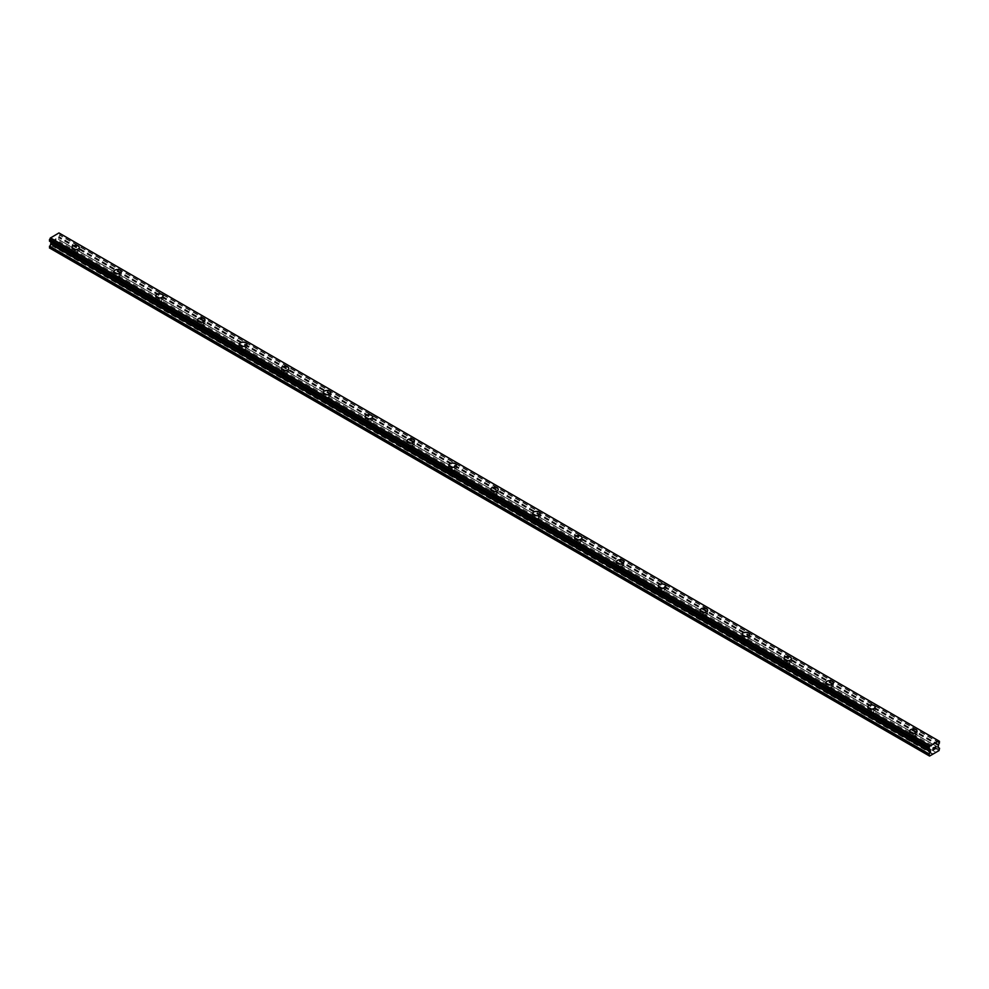 <?xml version="1.0" encoding="UTF-8"?>
<svg xmlns="http://www.w3.org/2000/svg" width="989" height="989" viewBox="0 0 989 989"><rect width="100%" height="100%" fill="white"/><g stroke="black" fill="none" stroke-linecap="round" stroke-linejoin="round"><path stroke-width="0.74" stroke-dasharray="4.95 3.71" d="M76.413 256.126A2.225 1.286 0 0 0 73.409 257.325A2.225 1.286 0 0 0 73.557 257.77L74.843 258.525A2.225 1.286 0 0 0 77.822 257.536A2.225 1.286 0 0 0 77.847 257.325A2.225 1.286 0 0 0 77.711 256.868L56.113 244.407L59.921 241.885L59.822 240.216L58.524 239.363L59.019 236.618A1.385 0.804 -60 0 1 59.76 235.295L59.76 233.503A1.385 0.804 -60 0 1 59.019 233.045L58.944 232.934M74.064 252.665A2.225 1.286 0 0 0 76.474 252.949A2.225 1.286 0 0 0 77.847 251.762A2.225 1.286 0 0 0 77.204 250.847A2.225 1.286 0 0 0 74.781 250.576A2.225 1.286 0 0 0 73.409 251.762A2.225 1.286 0 0 0 74.064 252.665M79.33 247.497L79.33 247.485A3.696 2.139 180 0 1 79.33 247.497A3.696 2.139 180 0 1 77.043 249.475A3.696 2.139 180 0 1 73.013 249.005A3.696 2.139 180 0 1 71.925 247.497A3.696 2.139 180 0 1 71.925 247.485L71.925 247.485M118.297 280.307A2.225 1.286 0 0 0 115.293 281.506A2.225 1.286 0 0 0 115.441 281.952L116.727 282.706A2.225 1.286 0 0 0 119.706 281.717A2.225 1.286 0 0 0 119.743 281.506A2.225 1.286 0 0 0 119.595 281.049L77.711 256.868M115.948 276.846A2.225 1.286 0 0 0 118.371 277.13A2.225 1.286 0 0 0 119.743 275.943A2.225 1.286 0 0 0 119.088 275.041A2.225 1.286 0 0 0 116.665 274.757A2.225 1.286 0 0 0 115.293 275.943A2.225 1.286 0 0 0 115.948 276.846M121.214 271.678L121.214 271.678A3.696 2.139 180 0 1 118.927 273.656A3.696 2.139 180 0 1 114.897 273.187A3.696 2.139 180 0 1 113.809 271.678L113.809 271.666M160.193 304.488A2.225 1.286 0 0 0 157.177 305.688A2.225 1.286 0 0 0 157.325 306.145L158.623 306.887A2.225 1.286 0 0 0 161.59 305.898A2.225 1.286 0 0 0 161.627 305.688A2.225 1.286 0 0 0 161.479 305.23L119.595 281.049M157.832 301.027A2.225 1.286 0 0 0 160.255 301.311A2.225 1.286 0 0 0 161.627 300.124A2.225 1.286 0 0 0 160.972 299.222A2.225 1.286 0 0 0 158.549 298.938A2.225 1.286 0 0 0 157.177 300.124A2.225 1.286 0 0 0 157.832 301.027M163.111 295.859L163.111 295.859A3.696 2.139 180 0 1 160.824 297.837A3.696 2.139 180 0 1 156.781 297.368A3.696 2.139 180 0 1 155.706 295.859L155.706 295.859M202.077 328.669A2.225 1.286 0 0 0 199.073 329.869A2.225 1.286 0 0 0 199.209 330.326L200.507 331.068A2.225 1.286 0 0 0 203.487 330.079A2.225 1.286 0 0 0 203.511 329.869A2.225 1.286 0 0 0 203.363 329.424L161.479 305.23M199.716 325.22A2.225 1.286 0 0 0 202.139 325.492A2.225 1.286 0 0 0 203.511 324.305A2.225 1.286 0 0 0 202.856 323.403A2.225 1.286 0 0 0 200.446 323.119A2.225 1.286 0 0 0 199.073 324.305A2.225 1.286 0 0 0 199.716 325.22M204.995 320.04L204.995 320.04A3.696 2.139 180 0 1 202.708 322.018A3.696 2.139 180 0 1 198.678 321.561A3.696 2.139 180 0 1 197.59 320.04L197.59 320.04M243.962 352.85A2.225 1.286 0 0 0 240.957 354.05A2.225 1.286 0 0 0 241.093 354.507L242.392 355.249A2.225 1.286 0 0 0 245.371 354.272A2.225 1.286 0 0 0 245.396 354.05A2.225 1.286 0 0 0 245.26 353.605L203.363 329.424M241.613 349.401A2.225 1.286 0 0 0 244.023 349.673A2.225 1.286 0 0 0 245.396 348.487A2.225 1.286 0 0 0 244.753 347.584A2.225 1.286 0 0 0 242.33 347.312A2.225 1.286 0 0 0 240.957 348.487A2.225 1.286 0 0 0 241.613 349.401M246.879 344.234L246.879 344.221A3.696 2.139 180 0 1 246.879 344.234A3.696 2.139 180 0 1 244.592 346.199A3.696 2.139 180 0 1 240.562 345.742A3.696 2.139 180 0 1 239.474 344.234A3.696 2.139 180 0 1 239.474 344.221L239.474 344.221M285.846 377.032A2.225 1.286 0 0 0 282.842 378.243A2.225 1.286 0 0 0 282.99 378.688L284.276 379.442A2.225 1.286 0 0 0 287.255 378.453A2.225 1.286 0 0 0 287.292 378.243A2.225 1.286 0 0 0 287.144 377.786L245.26 353.605M283.497 373.582A2.225 1.286 0 0 0 285.92 373.854A2.225 1.286 0 0 0 287.292 372.68A2.225 1.286 0 0 0 286.637 371.765A2.225 1.286 0 0 0 284.214 371.493A2.225 1.286 0 0 0 282.842 372.68A2.225 1.286 0 0 0 283.497 373.582M288.763 368.415L288.763 368.403A3.696 2.139 180 0 1 288.763 368.415A3.696 2.139 180 0 1 286.476 370.381A3.696 2.139 180 0 1 282.446 369.923A3.696 2.139 180 0 1 281.358 368.415A3.696 2.139 180 0 1 281.358 368.403L281.358 368.403M327.73 401.225A2.225 1.286 0 0 0 324.726 402.424A2.225 1.286 0 0 0 324.874 402.869L326.172 403.623A2.225 1.286 0 0 0 329.139 402.634A2.225 1.286 0 0 0 329.176 402.424A2.225 1.286 0 0 0 329.028 401.967L287.144 377.786M325.381 397.763A2.225 1.286 0 0 0 327.804 398.048A2.225 1.286 0 0 0 329.176 396.861A2.225 1.286 0 0 0 328.521 395.946A2.225 1.286 0 0 0 326.098 395.674A2.225 1.286 0 0 0 324.726 396.861A2.225 1.286 0 0 0 325.381 397.763M330.66 392.596L330.66 392.596A3.696 2.139 180 0 1 328.373 394.574A3.696 2.139 180 0 1 324.33 394.104A3.696 2.139 180 0 1 323.255 392.596L323.255 392.584M369.626 425.406A2.225 1.286 0 0 0 366.622 426.605A2.225 1.286 0 0 0 366.758 427.063L368.056 427.804A2.225 1.286 0 0 0 371.036 426.815A2.225 1.286 0 0 0 371.06 426.605A2.225 1.286 0 0 0 370.912 426.148L329.028 401.967M367.265 421.944A2.225 1.286 0 0 0 369.688 422.229A2.225 1.286 0 0 0 371.06 421.042A2.225 1.286 0 0 0 370.405 420.14A2.225 1.286 0 0 0 367.995 419.855A2.225 1.286 0 0 0 366.622 421.042A2.225 1.286 0 0 0 367.265 421.944M372.544 416.765L372.544 416.777A3.696 2.139 180 0 1 370.257 418.755A3.696 2.139 180 0 1 366.227 418.285A3.696 2.139 180 0 1 365.139 416.777L365.139 416.765M411.511 449.587A2.225 1.286 0 0 0 408.506 450.786A2.225 1.286 0 0 0 408.642 451.244L409.941 451.985A2.225 1.286 0 0 0 412.92 450.996A2.225 1.286 0 0 0 412.945 450.786A2.225 1.286 0 0 0 412.809 450.341L370.912 426.148M409.149 446.138A2.225 1.286 0 0 0 411.572 446.41A2.225 1.286 0 0 0 412.945 445.223A2.225 1.286 0 0 0 412.302 444.321A2.225 1.286 0 0 0 409.879 444.036A2.225 1.286 0 0 0 408.506 445.223A2.225 1.286 0 0 0 409.149 446.138M414.428 440.958L414.428 440.958A3.696 2.139 180 0 1 412.141 442.936A3.696 2.139 180 0 1 408.111 442.466A3.696 2.139 180 0 1 407.023 440.958L407.023 440.958M453.395 473.768A2.225 1.286 0 0 0 450.391 474.967A2.225 1.286 0 0 0 450.539 475.425L451.825 476.166A2.225 1.286 0 0 0 454.804 475.177A2.225 1.286 0 0 0 454.829 474.967A2.225 1.286 0 0 0 454.693 474.522L412.809 450.341M451.046 470.319A2.225 1.286 0 0 0 453.469 470.591A2.225 1.286 0 0 0 454.829 469.404A2.225 1.286 0 0 0 454.186 468.502A2.225 1.286 0 0 0 451.763 468.23A2.225 1.286 0 0 0 450.391 469.404A2.225 1.286 0 0 0 451.046 470.319M456.312 465.139L456.312 465.139A3.696 2.139 180 0 1 454.025 467.117A3.696 2.139 180 0 1 449.995 466.66A3.696 2.139 180 0 1 448.907 465.139L448.907 465.139M495.279 497.949A2.225 1.286 0 0 0 492.275 499.148A2.225 1.286 0 0 0 492.423 499.606L493.721 500.36A2.225 1.286 0 0 0 496.688 499.371A2.225 1.286 0 0 0 496.725 499.148A2.225 1.286 0 0 0 496.577 498.703L454.693 474.522M492.93 494.5A2.225 1.286 0 0 0 495.353 494.772A2.225 1.286 0 0 0 496.725 493.598A2.225 1.286 0 0 0 496.07 492.683A2.225 1.286 0 0 0 493.647 492.411A2.225 1.286 0 0 0 492.275 493.598A2.225 1.286 0 0 0 492.93 494.5M498.196 489.332L498.196 489.32A3.696 2.139 180 0 1 498.196 489.332A3.696 2.139 180 0 1 495.922 491.298A3.696 2.139 180 0 1 491.879 490.841A3.696 2.139 180 0 1 490.804 489.332A3.696 2.139 180 0 1 490.804 489.32L490.804 489.32M537.175 522.143A2.225 1.286 0 0 0 534.171 523.342A2.225 1.286 0 0 0 534.307 523.787L535.605 524.541A2.225 1.286 0 0 0 538.572 523.552A2.225 1.286 0 0 0 538.609 523.342A2.225 1.286 0 0 0 538.461 522.884L496.577 498.703M534.814 518.681A2.225 1.286 0 0 0 537.237 518.965A2.225 1.286 0 0 0 538.609 517.779A2.225 1.286 0 0 0 537.954 516.864A2.225 1.286 0 0 0 535.531 516.592A2.225 1.286 0 0 0 534.171 517.779A2.225 1.286 0 0 0 534.814 518.681M540.093 513.514L540.093 513.501A3.696 2.139 180 0 1 540.093 513.514A3.696 2.139 180 0 1 537.806 515.492A3.696 2.139 180 0 1 533.763 515.022A3.696 2.139 180 0 1 532.688 513.514A3.696 2.139 180 0 1 532.688 513.501L532.688 513.514M579.059 546.324A2.225 1.286 0 0 0 576.055 547.523A2.225 1.286 0 0 0 576.191 547.968L577.489 548.722A2.225 1.286 0 0 0 580.469 547.733A2.225 1.286 0 0 0 580.494 547.523A2.225 1.286 0 0 0 580.358 547.065L538.461 522.884M576.698 542.862A2.225 1.286 0 0 0 579.121 543.146A2.225 1.286 0 0 0 580.494 541.96A2.225 1.286 0 0 0 579.851 541.057A2.225 1.286 0 0 0 577.428 540.773A2.225 1.286 0 0 0 576.055 541.96A2.225 1.286 0 0 0 576.698 542.862M581.977 537.695L581.977 537.695A3.696 2.139 180 0 1 579.69 539.673A3.696 2.139 180 0 1 575.66 539.203A3.696 2.139 180 0 1 574.572 537.695L574.572 537.682M620.944 570.505A2.225 1.286 0 0 0 617.94 571.704A2.225 1.286 0 0 0 618.088 572.161L619.374 572.903A2.225 1.286 0 0 0 622.353 571.914A2.225 1.286 0 0 0 622.378 571.704A2.225 1.286 0 0 0 622.242 571.246L580.358 547.065M618.595 567.043A2.225 1.286 0 0 0 621.005 567.327A2.225 1.286 0 0 0 622.378 566.141A2.225 1.286 0 0 0 621.735 565.238A2.225 1.286 0 0 0 619.312 564.954A2.225 1.286 0 0 0 617.94 566.141A2.225 1.286 0 0 0 618.595 567.043M623.861 561.876L623.861 561.876A3.696 2.139 180 0 1 621.574 563.854A3.696 2.139 180 0 1 617.544 563.384A3.696 2.139 180 0 1 616.456 561.876L616.456 561.863M662.828 594.686A2.225 1.286 0 0 0 659.824 595.885A2.225 1.286 0 0 0 659.972 596.342L661.27 597.084A2.225 1.286 0 0 0 664.237 596.095A2.225 1.286 0 0 0 664.274 595.885A2.225 1.286 0 0 0 664.126 595.44L622.242 571.246M660.479 591.237A2.225 1.286 0 0 0 662.902 591.509A2.225 1.286 0 0 0 664.274 590.322A2.225 1.286 0 0 0 663.619 589.419A2.225 1.286 0 0 0 661.196 589.135A2.225 1.286 0 0 0 659.824 590.322A2.225 1.286 0 0 0 660.479 591.237M665.745 586.057L665.745 586.057A3.696 2.139 180 0 1 663.471 588.035A3.696 2.139 180 0 1 659.428 587.577A3.696 2.139 180 0 1 658.34 586.057L658.34 586.057M704.724 618.867A2.225 1.286 0 0 0 701.708 620.066A2.225 1.286 0 0 0 701.856 620.523L703.154 621.265A2.225 1.286 0 0 0 706.121 620.288A2.225 1.286 0 0 0 706.158 620.066A2.225 1.286 0 0 0 706.01 619.621L664.126 595.44M702.363 615.418A2.225 1.286 0 0 0 704.786 615.69A2.225 1.286 0 0 0 706.158 614.503A2.225 1.286 0 0 0 705.503 613.6A2.225 1.286 0 0 0 703.08 613.328A2.225 1.286 0 0 0 701.708 614.503A2.225 1.286 0 0 0 702.363 615.418M707.642 610.238L707.642 610.238A3.696 2.139 180 0 1 705.355 612.216A3.696 2.139 180 0 1 701.312 611.758A3.696 2.139 180 0 1 700.237 610.238L700.237 610.238M746.608 643.048A2.225 1.286 0 0 0 743.604 644.259A2.225 1.286 0 0 0 743.74 644.704L745.038 645.458A2.225 1.286 0 0 0 748.018 644.469A2.225 1.286 0 0 0 748.043 644.259A2.225 1.286 0 0 0 747.907 643.802L706.01 619.621M744.247 639.599A2.225 1.286 0 0 0 746.67 639.871A2.225 1.286 0 0 0 748.043 638.696A2.225 1.286 0 0 0 747.387 637.781A2.225 1.286 0 0 0 744.977 637.509A2.225 1.286 0 0 0 743.604 638.696A2.225 1.286 0 0 0 744.247 639.599M749.526 634.431L749.526 634.419A3.696 2.139 180 0 1 749.526 634.431A3.696 2.139 180 0 1 747.239 636.397A3.696 2.139 180 0 1 743.209 635.939A3.696 2.139 180 0 1 742.121 634.431A3.696 2.139 180 0 1 742.121 634.419L742.121 634.419M788.493 667.241A2.225 1.286 0 0 0 785.489 668.44A2.225 1.286 0 0 0 785.637 668.885L786.923 669.64A2.225 1.286 0 0 0 789.902 668.651A2.225 1.286 0 0 0 789.927 668.44A2.225 1.286 0 0 0 789.791 667.983L747.907 643.802M786.144 663.78A2.225 1.286 0 0 0 788.554 664.064A2.225 1.286 0 0 0 789.927 662.877A2.225 1.286 0 0 0 789.284 661.962A2.225 1.286 0 0 0 786.861 661.69A2.225 1.286 0 0 0 785.489 662.877A2.225 1.286 0 0 0 786.144 663.78M791.41 658.612L791.41 658.612A3.696 2.139 180 0 1 789.123 660.59A3.696 2.139 180 0 1 785.093 660.12A3.696 2.139 180 0 1 784.005 658.612L784.005 658.6M830.377 691.422A2.225 1.286 0 0 0 827.373 692.621A2.225 1.286 0 0 0 827.521 693.079L828.807 693.821A2.225 1.286 0 0 0 831.786 692.832A2.225 1.286 0 0 0 831.823 692.621A2.225 1.286 0 0 0 831.675 692.164L789.791 667.983M828.028 687.961A2.225 1.286 0 0 0 830.451 688.245A2.225 1.286 0 0 0 831.823 687.058A2.225 1.286 0 0 0 831.168 686.156A2.225 1.286 0 0 0 828.745 685.871A2.225 1.286 0 0 0 827.373 687.058A2.225 1.286 0 0 0 828.028 687.961M833.294 682.793L833.294 682.793A3.696 2.139 180 0 1 831.007 684.771A3.696 2.139 180 0 1 826.977 684.301A3.696 2.139 180 0 1 825.889 682.793L825.889 682.781M872.273 715.603A2.225 1.286 0 0 0 869.257 716.802A2.225 1.286 0 0 0 869.405 717.26L870.703 718.002A2.225 1.286 0 0 0 873.67 717.013A2.225 1.286 0 0 0 873.707 716.802A2.225 1.286 0 0 0 873.559 716.345L831.675 692.164M869.912 712.154A2.225 1.286 0 0 0 872.335 712.426A2.225 1.286 0 0 0 873.707 711.239A2.225 1.286 0 0 0 873.052 710.337A2.225 1.286 0 0 0 870.629 710.053A2.225 1.286 0 0 0 869.257 711.239A2.225 1.286 0 0 0 869.912 712.154M875.191 706.974L875.191 706.974A3.696 2.139 180 0 1 872.904 708.952A3.696 2.139 180 0 1 868.861 708.483A3.696 2.139 180 0 1 867.786 706.974L867.786 706.974M911.796 742.059L912.587 742.183A2.225 1.286 0 0 0 915.567 741.194A2.225 1.286 0 0 0 915.591 740.984A2.225 1.286 0 0 0 915.443 740.538L914.157 739.784A2.225 1.286 0 0 0 911.153 740.984A2.225 1.286 0 0 0 911.289 741.441L911.796 742.059M911.796 736.335A2.225 1.286 0 0 0 914.219 736.607A2.225 1.286 0 0 0 915.591 735.42A2.225 1.286 0 0 0 914.936 734.518A2.225 1.286 0 0 0 912.526 734.234A2.225 1.286 0 0 0 911.153 735.42A2.225 1.286 0 0 0 911.796 736.335M917.075 731.155L917.075 731.155A3.696 2.139 180 0 1 914.788 733.133A3.696 2.139 180 0 1 910.758 732.676A3.696 2.139 180 0 1 909.67 731.155L909.67 731.155M910.758 736.941A3.696 2.139 0 0 0 914.788 737.398A3.696 2.139 0 0 0 917.075 735.42A3.696 2.139 0 0 0 915.987 733.912A3.696 2.139 0 0 0 911.957 733.455A3.696 2.139 0 0 0 909.67 735.42A3.696 2.139 0 0 0 910.758 736.941M910.758 733.072A3.696 2.139 0 0 0 914.788 733.541A3.696 2.139 0 0 0 917.075 731.563A3.696 2.139 0 0 0 915.987 730.055A3.696 2.139 0 0 0 911.957 729.585A3.696 2.139 0 0 0 909.67 731.563A3.696 2.139 0 0 0 910.758 733.072M868.861 712.748A3.696 2.139 0 0 0 872.904 713.217A3.696 2.139 0 0 0 875.191 711.239A3.696 2.139 0 0 0 874.103 709.731A3.696 2.139 0 0 0 870.073 709.261A3.696 2.139 0 0 0 867.786 711.239A3.696 2.139 0 0 0 868.861 712.748M868.861 708.89A3.696 2.139 0 0 0 872.904 709.36A3.696 2.139 0 0 0 875.191 707.382A3.696 2.139 0 0 0 874.103 705.874A3.696 2.139 0 0 0 870.073 705.404A3.696 2.139 0 0 0 867.786 707.382A3.696 2.139 0 0 0 868.861 708.89M826.977 688.567A3.696 2.139 0 0 0 831.007 689.036A3.696 2.139 0 0 0 833.294 687.058A3.696 2.139 0 0 0 832.219 685.55A3.696 2.139 0 0 0 828.176 685.08A3.696 2.139 0 0 0 825.889 687.058A3.696 2.139 0 0 0 826.977 688.567M826.977 684.709A3.696 2.139 0 0 0 831.007 685.167A3.696 2.139 0 0 0 833.294 683.201A3.696 2.139 0 0 0 832.219 681.681A3.696 2.139 0 0 0 828.176 681.223A3.696 2.139 0 0 0 825.889 683.201A3.696 2.139 0 0 0 826.977 684.709M785.093 664.385A3.696 2.139 0 0 0 789.123 664.855A3.696 2.139 0 0 0 791.41 662.877A3.696 2.139 0 0 0 790.322 661.369A3.696 2.139 0 0 0 786.292 660.899A3.696 2.139 0 0 0 784.005 662.877A3.696 2.139 0 0 0 785.093 664.385M785.093 660.528A3.696 2.139 0 0 0 789.123 660.986A3.696 2.139 0 0 0 791.41 659.008A3.696 2.139 0 0 0 790.322 657.5A3.696 2.139 0 0 0 786.292 657.042A3.696 2.139 0 0 0 784.005 659.008A3.696 2.139 0 0 0 785.093 660.528M743.209 640.204A3.696 2.139 0 0 0 747.239 640.662A3.696 2.139 0 0 0 749.526 638.696A3.696 2.139 0 0 0 748.438 637.176A3.696 2.139 0 0 0 744.408 636.718A3.696 2.139 0 0 0 742.121 638.696A3.696 2.139 0 0 0 743.209 640.204M743.209 636.347A3.696 2.139 0 0 0 747.239 636.805A3.696 2.139 0 0 0 749.526 634.827A3.696 2.139 0 0 0 748.438 633.319A3.696 2.139 0 0 0 744.408 632.861A3.696 2.139 0 0 0 742.121 634.827A3.696 2.139 0 0 0 743.209 636.347M701.312 616.023A3.696 2.139 0 0 0 705.355 616.481A3.696 2.139 0 0 0 707.642 614.503A3.696 2.139 0 0 0 706.554 612.995A3.696 2.139 0 0 0 702.524 612.537A3.696 2.139 0 0 0 700.237 614.503A3.696 2.139 0 0 0 701.312 616.023M701.312 612.154A3.696 2.139 0 0 0 705.355 612.624A3.696 2.139 0 0 0 707.642 610.646A3.696 2.139 0 0 0 706.554 609.137A3.696 2.139 0 0 0 702.524 608.668A3.696 2.139 0 0 0 700.237 610.646A3.696 2.139 0 0 0 701.312 612.154M659.428 591.842A3.696 2.139 0 0 0 663.471 592.3A3.696 2.139 0 0 0 665.745 590.322A3.696 2.139 0 0 0 664.67 588.814A3.696 2.139 0 0 0 660.627 588.356A3.696 2.139 0 0 0 658.34 590.322A3.696 2.139 0 0 0 659.428 591.842M659.428 587.973A3.696 2.139 0 0 0 663.471 588.443A3.696 2.139 0 0 0 665.745 586.465A3.696 2.139 0 0 0 664.67 584.956A3.696 2.139 0 0 0 660.627 584.487A3.696 2.139 0 0 0 658.34 586.465A3.696 2.139 0 0 0 659.428 587.973M617.544 567.649A3.696 2.139 0 0 0 621.574 568.119A3.696 2.139 0 0 0 623.861 566.141A3.696 2.139 0 0 0 622.773 564.632A3.696 2.139 0 0 0 618.743 564.163A3.696 2.139 0 0 0 616.456 566.141A3.696 2.139 0 0 0 617.544 567.649M617.544 563.792A3.696 2.139 0 0 0 621.574 564.249A3.696 2.139 0 0 0 623.861 562.284A3.696 2.139 0 0 0 622.773 560.763A3.696 2.139 0 0 0 618.743 560.306A3.696 2.139 0 0 0 616.456 562.284A3.696 2.139 0 0 0 617.544 563.792M575.66 543.468A3.696 2.139 0 0 0 579.69 543.938A3.696 2.139 0 0 0 581.977 541.96A3.696 2.139 0 0 0 580.889 540.451A3.696 2.139 0 0 0 576.859 539.982A3.696 2.139 0 0 0 574.572 541.96A3.696 2.139 0 0 0 575.66 543.468M575.66 539.611A3.696 2.139 0 0 0 579.69 540.068A3.696 2.139 0 0 0 581.977 538.103A3.696 2.139 0 0 0 580.889 536.582A3.696 2.139 0 0 0 576.859 536.125A3.696 2.139 0 0 0 574.572 538.103A3.696 2.139 0 0 0 575.66 539.611M533.763 519.287A3.696 2.139 0 0 0 537.806 519.744A3.696 2.139 0 0 0 540.093 517.779A3.696 2.139 0 0 0 539.005 516.258A3.696 2.139 0 0 0 534.975 515.801A3.696 2.139 0 0 0 532.688 517.779A3.696 2.139 0 0 0 533.763 519.287M533.763 515.43A3.696 2.139 0 0 0 537.806 515.887A3.696 2.139 0 0 0 540.093 513.909A3.696 2.139 0 0 0 539.005 512.401A3.696 2.139 0 0 0 534.975 511.943A3.696 2.139 0 0 0 532.688 513.909A3.696 2.139 0 0 0 533.763 515.43M491.879 495.106A3.696 2.139 0 0 0 495.922 495.563A3.696 2.139 0 0 0 498.196 493.598A3.696 2.139 0 0 0 497.121 492.077A3.696 2.139 0 0 0 493.078 491.62A3.696 2.139 0 0 0 490.804 493.598A3.696 2.139 0 0 0 491.879 495.106M491.879 491.236A3.696 2.139 0 0 0 495.922 491.706A3.696 2.139 0 0 0 498.196 489.728A3.696 2.139 0 0 0 497.121 488.22A3.696 2.139 0 0 0 493.078 487.75A3.696 2.139 0 0 0 490.804 489.728A3.696 2.139 0 0 0 491.879 491.236M449.995 470.925A3.696 2.139 0 0 0 454.025 471.382A3.696 2.139 0 0 0 456.312 469.404A3.696 2.139 0 0 0 455.237 467.896A3.696 2.139 0 0 0 451.194 467.438A3.696 2.139 0 0 0 448.907 469.404A3.696 2.139 0 0 0 449.995 470.925M449.995 467.055A3.696 2.139 0 0 0 454.025 467.525A3.696 2.139 0 0 0 456.312 465.547A3.696 2.139 0 0 0 455.237 464.039A3.696 2.139 0 0 0 451.194 463.569A3.696 2.139 0 0 0 448.907 465.547A3.696 2.139 0 0 0 449.995 467.055M408.111 446.731A3.696 2.139 0 0 0 412.141 447.201A3.696 2.139 0 0 0 414.428 445.223A3.696 2.139 0 0 0 413.34 443.715A3.696 2.139 0 0 0 409.31 443.245A3.696 2.139 0 0 0 407.023 445.223A3.696 2.139 0 0 0 408.111 446.731M408.111 442.874A3.696 2.139 0 0 0 412.141 443.344A3.696 2.139 0 0 0 414.428 441.366A3.696 2.139 0 0 0 413.34 439.858A3.696 2.139 0 0 0 409.31 439.388A3.696 2.139 0 0 0 407.023 441.366A3.696 2.139 0 0 0 408.111 442.874M366.227 422.55A3.696 2.139 0 0 0 370.257 423.02A3.696 2.139 0 0 0 372.544 421.042A3.696 2.139 0 0 0 371.456 419.534A3.696 2.139 0 0 0 367.426 419.064A3.696 2.139 0 0 0 365.139 421.042A3.696 2.139 0 0 0 366.227 422.55M366.227 418.693A3.696 2.139 0 0 0 370.257 419.151A3.696 2.139 0 0 0 372.544 417.185A3.696 2.139 0 0 0 371.456 415.664A3.696 2.139 0 0 0 367.426 415.207A3.696 2.139 0 0 0 365.139 417.185A3.696 2.139 0 0 0 366.227 418.693M324.33 398.369A3.696 2.139 0 0 0 328.373 398.839A3.696 2.139 0 0 0 330.66 396.861A3.696 2.139 0 0 0 329.572 395.353A3.696 2.139 0 0 0 325.529 394.883A3.696 2.139 0 0 0 323.255 396.861A3.696 2.139 0 0 0 324.33 398.369M324.33 394.512A3.696 2.139 0 0 0 328.373 394.97A3.696 2.139 0 0 0 330.66 392.992A3.696 2.139 0 0 0 329.572 391.483A3.696 2.139 0 0 0 325.529 391.026A3.696 2.139 0 0 0 323.255 392.992A3.696 2.139 0 0 0 324.33 394.512M282.446 374.188A3.696 2.139 0 0 0 286.476 374.646A3.696 2.139 0 0 0 288.763 372.68A3.696 2.139 0 0 0 287.688 371.159A3.696 2.139 0 0 0 283.645 370.702A3.696 2.139 0 0 0 281.358 372.68A3.696 2.139 0 0 0 282.446 374.188M282.446 370.331A3.696 2.139 0 0 0 286.476 370.788A3.696 2.139 0 0 0 288.763 368.81A3.696 2.139 0 0 0 287.688 367.302A3.696 2.139 0 0 0 283.645 366.845A3.696 2.139 0 0 0 281.358 368.81A3.696 2.139 0 0 0 282.446 370.331M240.562 350.007A3.696 2.139 0 0 0 244.592 350.465A3.696 2.139 0 0 0 246.879 348.487A3.696 2.139 0 0 0 245.791 346.978A3.696 2.139 0 0 0 241.761 346.521A3.696 2.139 0 0 0 239.474 348.487A3.696 2.139 0 0 0 240.562 350.007M240.562 346.138A3.696 2.139 0 0 0 244.592 346.607A3.696 2.139 0 0 0 246.879 344.629A3.696 2.139 0 0 0 245.791 343.121A3.696 2.139 0 0 0 241.761 342.651A3.696 2.139 0 0 0 239.474 344.629A3.696 2.139 0 0 0 240.562 346.138M198.678 325.826A3.696 2.139 0 0 0 202.708 326.283A3.696 2.139 0 0 0 204.995 324.305A3.696 2.139 0 0 0 203.907 322.797A3.696 2.139 0 0 0 199.877 322.34A3.696 2.139 0 0 0 197.59 324.305A3.696 2.139 0 0 0 198.678 325.826M198.678 321.957A3.696 2.139 0 0 0 202.708 322.426A3.696 2.139 0 0 0 204.995 320.448A3.696 2.139 0 0 0 203.907 318.94A3.696 2.139 0 0 0 199.877 318.47A3.696 2.139 0 0 0 197.59 320.448A3.696 2.139 0 0 0 198.678 321.957M156.781 301.633A3.696 2.139 0 0 0 160.824 302.102A3.696 2.139 0 0 0 163.111 300.124A3.696 2.139 0 0 0 162.023 298.616A3.696 2.139 0 0 0 157.993 298.146A3.696 2.139 0 0 0 155.706 300.124A3.696 2.139 0 0 0 156.781 301.633M156.781 297.776A3.696 2.139 0 0 0 160.824 298.245A3.696 2.139 0 0 0 163.111 296.267A3.696 2.139 0 0 0 162.023 294.759A3.696 2.139 0 0 0 157.993 294.289A3.696 2.139 0 0 0 155.706 296.267A3.696 2.139 0 0 0 156.781 297.776M114.897 277.452A3.696 2.139 0 0 0 118.927 277.921A3.696 2.139 0 0 0 121.214 275.943A3.696 2.139 0 0 0 120.139 274.435A3.696 2.139 0 0 0 116.096 273.965A3.696 2.139 0 0 0 113.809 275.943A3.696 2.139 0 0 0 114.897 277.452M114.897 273.594A3.696 2.139 0 0 0 118.927 274.052A3.696 2.139 0 0 0 121.214 272.086A3.696 2.139 0 0 0 120.139 270.566A3.696 2.139 0 0 0 116.096 270.108A3.696 2.139 0 0 0 113.809 272.086A3.696 2.139 0 0 0 114.897 273.594M73.013 253.271A3.696 2.139 0 0 0 77.043 253.728A3.696 2.139 0 0 0 79.33 251.762A3.696 2.139 0 0 0 78.242 250.242A3.696 2.139 0 0 0 74.212 249.784A3.696 2.139 0 0 0 71.925 251.762A3.696 2.139 0 0 0 73.013 253.271M73.013 249.413A3.696 2.139 0 0 0 77.043 249.871A3.696 2.139 0 0 0 79.33 247.893A3.696 2.139 0 0 0 78.242 246.385A3.696 2.139 0 0 0 74.212 245.927A3.696 2.139 0 0 0 71.925 247.893A3.696 2.139 0 0 0 73.013 249.413M934.024 747.461L933.035 748.03L933.035 750.008M934.716 747.573L935.619 746.732M935.582 746.955L934.605 749.106M55.854 238.905L55.854 239.697L55.854 238.905L54.976 239.412L55.854 238.905M55.854 239.833L55.854 240.624L55.854 239.833M55.854 240.624L54.976 241.131L55.854 240.624M54.976 241.254L55.965 240.686L55.965 238.708L54.976 239.289L55.965 238.708L55.965 240.686L54.976 241.254M53.752 239.993L53.752 241.959L53.765 239.993M53.752 241.959L53.876 240.179L53.765 241.959M49.45 247.93L56.113 244.407M929.079 748.92L50.365 241.637A1.385 0.804 -60 0 0 49.611 241.155M914.157 739.784L873.559 716.345M935.953 752.369L56.324 244.53M935.742 752.258L915.443 740.538M911.289 741.441L870.703 718.002M869.405 717.26L828.807 693.821M827.521 693.079L786.923 669.64M785.637 668.885L745.038 645.458M743.74 644.704L703.154 621.265M701.856 620.523L661.27 597.084M659.972 596.342L619.374 572.903M618.088 572.161L577.489 548.722M576.191 547.968L535.605 524.541M534.307 523.787L493.721 500.36M492.423 499.606L451.825 476.166M450.539 475.425L409.941 451.985M408.642 451.244L368.056 427.804M366.758 427.063L326.172 403.623M324.874 402.869L284.276 379.442M282.99 378.688L242.392 355.249M241.093 354.507L200.507 331.068M199.209 330.326L158.623 306.887M157.325 306.145L116.727 282.706M115.441 281.952L74.843 258.525M73.557 257.77L53.258 246.051M939.056 750.577L59.439 242.725M939.55 749.736L59.921 241.885M939.451 748.067L59.822 240.216M938.215 747.35L58.586 239.499L938.215 747.35M938.586 740.798L58.957 232.947M929.561 756.066L49.944 248.214M932.676 754.273L53.047 246.422M932.887 753.902L912.587 742.183M939.55 748.29L59.921 240.438M938.153 747.214L58.524 239.363M938.153 745.471L58.524 237.632M938.215 745.273L58.586 237.422M938.586 744.63L58.957 236.779M938.648 744.47L59.019 236.618M939.389 743.147L59.76 235.295M939.55 742.813L59.921 234.974M939.55 741.49L59.921 233.639M938.648 740.922L59.76 233.503M59.859 233.515L938.635 740.872L59.019 233.045M77.847 257.325L77.847 251.762M119.743 281.506L119.743 275.943M161.627 305.688L161.627 300.124M203.511 329.869L203.511 324.305M245.396 354.05L245.396 348.487M287.292 378.243L287.292 372.68M329.176 402.424L329.176 396.861M371.06 426.605L371.06 421.042M412.945 450.786L412.945 445.223M454.829 474.967L454.829 469.404M496.725 499.148L496.725 493.598M538.609 523.342L538.609 517.779M580.494 547.523L580.494 541.96M622.378 571.704L622.378 566.141M664.274 595.885L664.274 590.322M706.158 620.066L706.158 614.503M748.043 644.259L748.043 638.696M789.927 668.44L789.927 662.877M831.823 692.621L831.823 687.058M873.707 716.802L873.707 711.239M915.591 740.984L915.591 735.42M917.075 735.42L917.075 731.563M875.191 711.239L875.191 707.382M833.294 687.058L833.294 683.201M791.41 662.877L791.41 659.008M749.526 638.696L749.526 634.827M707.642 614.503L707.642 610.646M665.745 590.322L665.745 586.465M623.861 566.141L623.861 562.284M581.977 541.96L581.977 538.103M540.093 517.779L540.093 513.909M498.196 493.598L498.196 489.728M456.312 469.404L456.312 465.547M414.428 445.223L414.428 441.366M372.544 421.042L372.544 417.185M330.66 396.861L330.66 392.992M288.763 372.68L288.763 368.81M246.879 348.487L246.879 344.629M204.995 324.305L204.995 320.448M163.111 300.124L163.111 296.267M121.214 275.943L121.214 272.086M79.33 251.762L79.33 247.893M71.925 251.762L71.925 247.893M113.809 275.943L113.809 272.086M155.706 300.124L155.706 296.267M197.59 324.305L197.59 320.448M239.474 348.487L239.474 344.629M281.358 372.68L281.358 368.81M323.255 396.861L323.255 392.992M365.139 421.042L365.139 417.185M407.023 445.223L407.023 441.366M448.907 469.404L448.907 465.547M490.804 493.598L490.804 489.728M532.688 517.779L532.688 513.909M574.572 541.96L574.572 538.103M616.456 566.141L616.456 562.284M658.34 590.322L658.34 586.465M700.237 614.503L700.237 610.646M742.121 638.696L742.121 634.827M784.005 662.877L784.005 659.008M825.889 687.058L825.889 683.201M867.786 711.239L867.786 707.382M909.67 735.42L909.67 731.563M911.153 740.984L911.153 735.42M869.257 716.802L869.257 711.239M827.373 692.621L827.373 687.058M785.489 668.44L785.489 662.877M743.604 644.259L743.604 638.696M701.708 620.066L701.708 614.503M659.824 595.885L659.824 590.322M617.94 571.704L617.94 566.141M576.055 547.523L576.055 541.96M534.171 523.342L534.171 517.779M492.275 499.148L492.275 493.598M450.391 474.967L450.391 469.404M408.506 450.786L408.506 445.223M366.622 426.605L366.622 421.042M324.726 402.424L324.726 396.861M282.842 378.243L282.842 372.68M240.957 354.05L240.957 348.487M199.073 329.869L199.073 324.305M157.177 305.688L157.177 300.124M115.293 281.506L115.293 275.943M73.409 257.325L73.409 251.762M938.92 741.317L59.291 233.478M929.709 749.032L50.08 241.18"/><path stroke-width="1.48" d="M78.242 245.989A3.696 2.139 180 0 1 79.33 247.485A3.696 2.139 180 0 1 77.043 249.463A3.696 2.139 180 0 1 73.013 248.993A3.696 2.139 180 0 1 71.925 247.485A3.696 2.139 180 0 1 74.212 245.519A3.696 2.139 180 0 1 78.242 245.989M71.925 247.485A3.696 2.139 180 0 1 74.212 245.507A3.696 2.139 180 0 1 78.242 245.977A3.696 2.139 180 0 1 79.33 247.485M113.809 271.666A3.696 2.139 180 0 1 116.096 269.7A3.696 2.139 180 0 1 120.139 270.158A3.696 2.139 180 0 1 121.214 271.678A3.696 2.139 180 0 1 118.927 273.644A3.696 2.139 180 0 1 114.897 273.187A3.696 2.139 180 0 1 113.809 271.666A3.696 2.139 180 0 1 116.109 269.7A3.696 2.139 180 0 1 120.139 270.17A3.696 2.139 180 0 1 121.214 271.666M155.706 295.859A3.696 2.139 180 0 1 157.993 293.881A3.696 2.139 180 0 1 162.023 294.339A3.696 2.139 180 0 1 163.111 295.859A3.696 2.139 180 0 1 160.824 297.825A3.696 2.139 180 0 1 156.781 297.368A3.696 2.139 180 0 1 155.706 295.859A3.696 2.139 180 0 1 157.993 293.881A3.696 2.139 180 0 1 162.023 294.351A3.696 2.139 180 0 1 163.111 295.859M197.59 320.04A3.696 2.139 180 0 1 199.877 318.062A3.696 2.139 180 0 1 203.907 318.52A3.696 2.139 180 0 1 204.995 320.04A3.696 2.139 180 0 1 202.708 322.006A3.696 2.139 180 0 1 198.678 321.549A3.696 2.139 180 0 1 197.59 320.04A3.696 2.139 180 0 1 199.877 318.075A3.696 2.139 180 0 1 203.907 318.532A3.696 2.139 180 0 1 204.995 320.04M239.474 344.221A3.696 2.139 180 0 1 241.761 342.243A3.696 2.139 180 0 1 245.791 342.713A3.696 2.139 180 0 1 246.879 344.221A3.696 2.139 180 0 1 244.592 346.199A3.696 2.139 180 0 1 240.562 345.73A3.696 2.139 180 0 1 239.474 344.221A3.696 2.139 180 0 1 241.761 342.256A3.696 2.139 180 0 1 245.791 342.713A3.696 2.139 180 0 1 246.879 344.221M281.358 368.403A3.696 2.139 180 0 1 283.645 366.424A3.696 2.139 180 0 1 287.688 366.894A3.696 2.139 180 0 1 288.763 368.403A3.696 2.139 180 0 1 286.476 370.381A3.696 2.139 180 0 1 282.446 369.911A3.696 2.139 180 0 1 281.358 368.403A3.696 2.139 180 0 1 283.645 366.437A3.696 2.139 180 0 1 287.688 366.894A3.696 2.139 180 0 1 288.763 368.403M323.255 392.584A3.696 2.139 180 0 1 325.529 390.606A3.696 2.139 180 0 1 329.572 391.075A3.696 2.139 180 0 1 330.66 392.596A3.696 2.139 180 0 1 328.373 394.562A3.696 2.139 180 0 1 324.33 394.092A3.696 2.139 180 0 1 323.255 392.584A3.696 2.139 180 0 1 325.542 390.618A3.696 2.139 180 0 1 329.572 391.088A3.696 2.139 180 0 1 330.66 392.584M365.139 416.777A3.696 2.139 180 0 1 367.426 414.799A3.696 2.139 180 0 1 371.456 415.269A3.696 2.139 180 0 1 372.544 416.777M371.456 415.256A3.696 2.139 180 0 1 372.544 416.765A3.696 2.139 180 0 1 370.257 418.743A3.696 2.139 180 0 1 366.227 418.285A3.696 2.139 180 0 1 365.139 416.765A3.696 2.139 180 0 1 367.426 414.799A3.696 2.139 180 0 1 371.456 415.256M407.023 440.958A3.696 2.139 180 0 1 409.31 438.98A3.696 2.139 180 0 1 413.34 439.437A3.696 2.139 180 0 1 414.428 440.958A3.696 2.139 180 0 1 412.141 442.924A3.696 2.139 180 0 1 408.111 442.466A3.696 2.139 180 0 1 407.023 440.958A3.696 2.139 180 0 1 409.31 438.98A3.696 2.139 180 0 1 413.34 439.45A3.696 2.139 180 0 1 414.428 440.958M448.907 465.139A3.696 2.139 180 0 1 451.194 463.161A3.696 2.139 180 0 1 455.237 463.631A3.696 2.139 180 0 1 456.312 465.139A3.696 2.139 180 0 1 454.025 467.117A3.696 2.139 180 0 1 449.995 466.647A3.696 2.139 180 0 1 448.907 465.139A3.696 2.139 180 0 1 451.194 463.173A3.696 2.139 180 0 1 455.237 463.631A3.696 2.139 180 0 1 456.312 465.139M490.804 489.32A3.696 2.139 180 0 1 493.078 487.342A3.696 2.139 180 0 1 497.121 487.812A3.696 2.139 180 0 1 498.196 489.32A3.696 2.139 180 0 1 495.922 491.298A3.696 2.139 180 0 1 491.879 490.828A3.696 2.139 180 0 1 490.804 489.32A3.696 2.139 180 0 1 493.091 487.354A3.696 2.139 180 0 1 497.121 487.812A3.696 2.139 180 0 1 498.196 489.32M532.688 513.501A3.696 2.139 180 0 1 534.975 511.523A3.696 2.139 180 0 1 539.005 511.993A3.696 2.139 180 0 1 540.093 513.501A3.696 2.139 180 0 1 537.806 515.479A3.696 2.139 180 0 1 533.763 515.009A3.696 2.139 180 0 1 532.688 513.501A3.696 2.139 180 0 1 534.975 511.536A3.696 2.139 180 0 1 539.005 512.005A3.696 2.139 180 0 1 540.093 513.501M574.572 537.682A3.696 2.139 180 0 1 576.859 535.717A3.696 2.139 180 0 1 580.889 536.174A3.696 2.139 180 0 1 581.977 537.695A3.696 2.139 180 0 1 579.69 539.66A3.696 2.139 180 0 1 575.66 539.203A3.696 2.139 180 0 1 574.572 537.682A3.696 2.139 180 0 1 576.859 535.717A3.696 2.139 180 0 1 580.889 536.186A3.696 2.139 180 0 1 581.977 537.682M622.773 560.367A3.696 2.139 180 0 1 623.861 561.876A3.696 2.139 180 0 1 621.574 563.841A3.696 2.139 180 0 1 617.544 563.384A3.696 2.139 180 0 1 616.456 561.863A3.696 2.139 180 0 1 618.743 559.898A3.696 2.139 180 0 1 622.773 560.367M616.456 561.863A3.696 2.139 180 0 1 618.743 559.898A3.696 2.139 180 0 1 622.773 560.355A3.696 2.139 180 0 1 623.861 561.863M658.34 586.057A3.696 2.139 180 0 1 660.627 584.079A3.696 2.139 180 0 1 664.67 584.536A3.696 2.139 180 0 1 665.745 586.057A3.696 2.139 180 0 1 663.471 588.022A3.696 2.139 180 0 1 659.428 587.565A3.696 2.139 180 0 1 658.34 586.057A3.696 2.139 180 0 1 660.64 584.091A3.696 2.139 180 0 1 664.67 584.548A3.696 2.139 180 0 1 665.745 586.057M700.237 610.238A3.696 2.139 180 0 1 702.524 608.26A3.696 2.139 180 0 1 706.554 608.73A3.696 2.139 180 0 1 707.642 610.238A3.696 2.139 180 0 1 705.355 612.216A3.696 2.139 180 0 1 701.312 611.746A3.696 2.139 180 0 1 700.237 610.238A3.696 2.139 180 0 1 702.524 608.272A3.696 2.139 180 0 1 706.554 608.73A3.696 2.139 180 0 1 707.642 610.238M742.121 634.419A3.696 2.139 180 0 1 744.408 632.441A3.696 2.139 180 0 1 748.438 632.911A3.696 2.139 180 0 1 749.526 634.419A3.696 2.139 180 0 1 747.239 636.397A3.696 2.139 180 0 1 743.209 635.927A3.696 2.139 180 0 1 742.121 634.419A3.696 2.139 180 0 1 744.408 632.453A3.696 2.139 180 0 1 748.438 632.911A3.696 2.139 180 0 1 749.526 634.419M790.322 657.104A3.696 2.139 180 0 1 791.41 658.612A3.696 2.139 180 0 1 789.123 660.578A3.696 2.139 180 0 1 785.093 660.108A3.696 2.139 180 0 1 784.005 658.6A3.696 2.139 180 0 1 786.292 656.634A3.696 2.139 180 0 1 790.322 657.104M784.005 658.6A3.696 2.139 180 0 1 786.292 656.622A3.696 2.139 180 0 1 790.322 657.092A3.696 2.139 180 0 1 791.41 658.6M825.889 682.781A3.696 2.139 180 0 1 828.176 680.815A3.696 2.139 180 0 1 832.219 681.273A3.696 2.139 180 0 1 833.294 682.793A3.696 2.139 180 0 1 831.007 684.759A3.696 2.139 180 0 1 826.977 684.301A3.696 2.139 180 0 1 825.889 682.781A3.696 2.139 180 0 1 828.189 680.815A3.696 2.139 180 0 1 832.219 681.285A3.696 2.139 180 0 1 833.294 682.781M867.786 706.974A3.696 2.139 180 0 1 870.073 704.996A3.696 2.139 180 0 1 874.103 705.454A3.696 2.139 180 0 1 875.191 706.974A3.696 2.139 180 0 1 872.904 708.94A3.696 2.139 180 0 1 868.861 708.483A3.696 2.139 180 0 1 867.786 706.974A3.696 2.139 180 0 1 870.073 704.996A3.696 2.139 180 0 1 874.103 705.466A3.696 2.139 180 0 1 875.191 706.974M909.67 731.155A3.696 2.139 180 0 1 911.957 729.177A3.696 2.139 180 0 1 915.987 729.635A3.696 2.139 180 0 1 917.075 731.155A3.696 2.139 180 0 1 914.788 733.121A3.696 2.139 180 0 1 910.758 732.664A3.696 2.139 180 0 1 909.67 731.155A3.696 2.139 180 0 1 911.957 729.19A3.696 2.139 180 0 1 915.987 729.647A3.696 2.139 180 0 1 917.075 731.155M933.146 748.104L933.146 748.896L934.024 747.597L933.146 748.104M933.146 749.019L933.146 749.81L933.146 749.019M933.146 749.81L934.024 749.303L933.146 749.81M933.035 750.008L934.024 749.439L933.035 750.008L933.035 748.043L934.024 747.461M934.704 747.573L935.619 746.732M935.384 747.82L934.852 748.834L935.371 747.82M934.852 748.834L935.779 748.29L934.852 748.834M934.605 749.106L935.779 748.426L934.605 749.106L935.582 746.955M929.24 749.007A1.385 0.804 -60 0 1 929.981 749.464L929.079 748.858L929.24 747.214A1.385 0.804 -60 0 0 929.981 745.891L938.648 740.897A1.385 0.804 -60 0 0 939.389 741.354L939.389 743.147A1.385 0.804 -60 0 0 938.648 744.47L938.153 747.214L939.55 748.29L939.056 750.577L929.561 756.066L929.079 754.335L930.414 751.85L50.785 244.011L49.45 247.93L929.079 755.781M930.414 751.85L929.981 749.464M50.785 241.922L930.414 749.773L50.785 241.922L50.785 244.011M50.365 241.637L930.043 749.563M938.573 740.786L58.944 232.934L50.352 238.04A1.385 0.804 -60 0 1 49.611 239.363L49.512 241.155L929.079 748.92M930.056 745.706L50.427 237.855L930.043 745.731M939.389 741.354L938.648 740.922M929.981 745.891L50.352 238.04M929.24 747.214L49.611 239.363M929.079 747.536L49.45 239.697M929.079 748.858L49.45 241.019M930.476 749.909L50.847 242.058M930.476 751.652L50.847 243.801M929.178 753.989L49.549 246.137M929.079 754.335L49.45 246.484M939.488 741.354L938.635 740.872M929.141 748.994L49.512 241.155"/></g></svg>
